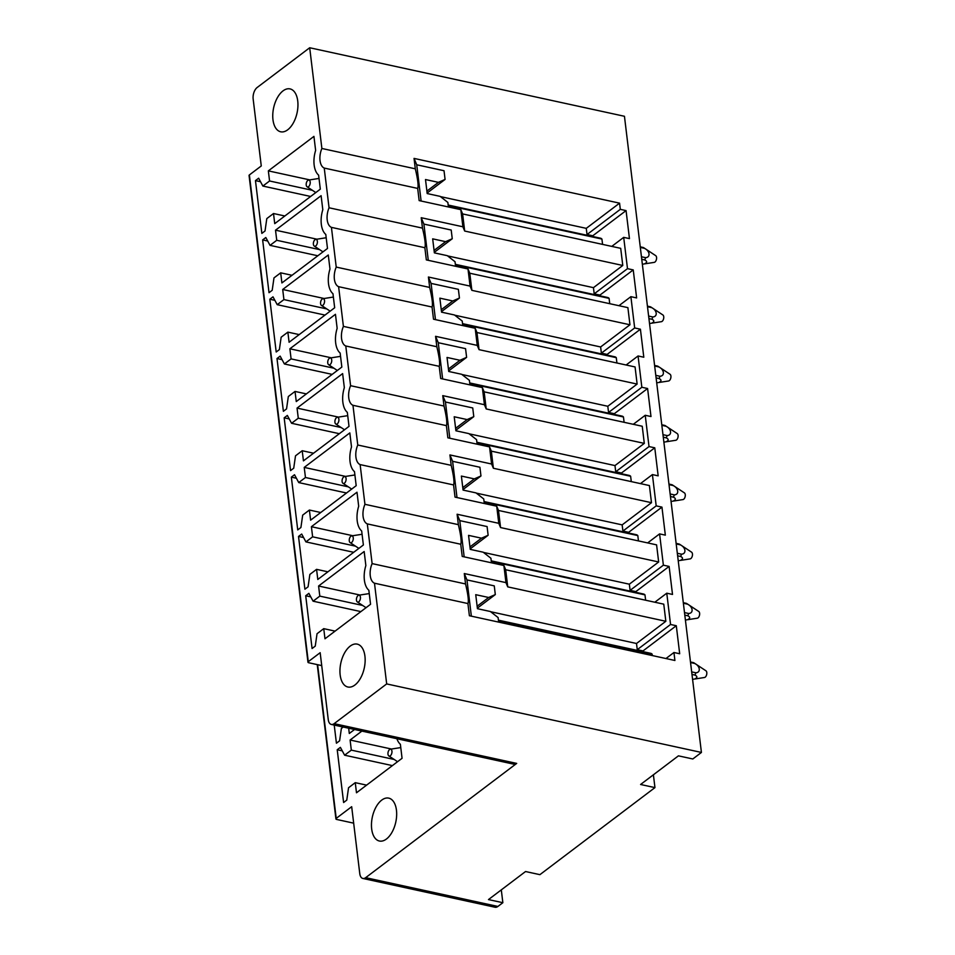 <?xml version="1.0" encoding="UTF-8"?>
<svg xmlns="http://www.w3.org/2000/svg" width="955" height="955" viewBox="0 0 955 955"><rect width="100%" height="100%" fill="white"/><g stroke="black" fill="none" stroke-linecap="round" stroke-linejoin="round"><path stroke-width="1.43" d="M308.274 661.684A1.755 0.788 173.1 0 0 307.964 662.209L249.064 175.469A1.755 0.788 173.1 0 1 249.374 174.944L308.274 661.684L320.164 652.695L328.257 719.628A8.774 4.799 -77.7 0 0 331.349 724.451A8.774 4.799 -77.7 0 0 334.155 723.651L386.68 683.923L701.424 752.445L624.451 116.283L309.695 47.75L321.883 148.479L415.306 168.82L414.052 158.411L416.726 164.785L444.027 170.73L445.078 179.433L438.44 182.357L425.5 179.54L427.195 193.555L440.136 196.372L447.859 202.424L448.408 206.96M701.424 752.445L692.805 758.974L678.432 755.847L640.59 784.485L654.951 787.612L653.399 774.78M654.951 787.612L539.909 874.661L525.537 871.533L488.483 899.574L502.855 902.702L501.303 889.869M502.855 902.702L497.901 906.45A8.774 4.799 102.3 0 1 495.084 907.25L362.864 878.457A8.774 4.799 -77.7 0 0 365.67 877.669L516.691 763.403L334.155 723.651M249.374 174.944L261.264 165.955L253.159 99.022A8.774 4.799 -77.7 0 1 257.17 87.49L309.695 47.75M386.68 683.923L374.491 583.207L467.914 603.548L469.394 615.736L674.91 660.478L673.943 652.504L679.685 653.745L676.295 625.728L670.553 624.486L666.769 593.198L672.511 594.44L669.121 566.422L663.379 565.181L659.583 533.893L665.337 535.146L661.946 507.117L656.192 505.875L652.408 474.587L658.162 475.841L654.772 447.811L649.018 446.57L645.234 415.282L650.988 416.535L647.597 388.518L641.844 387.264L638.059 355.976L643.801 357.23L640.411 329.212L634.669 327.959L601.375 353.147L600.623 346.963L629.954 324.772L627.889 307.641L469.788 273.226L467.998 268.976L426.336 259.903L424.856 247.715C425.823 245.363 425.035 238.834 422.48 228.126L421.227 217.716L423.901 224.091L451.202 230.036L452.252 238.738L445.615 241.663L432.675 238.846L434.37 252.86L447.31 255.677L455.034 261.73L455.583 266.266M428.282 260.321L423.901 224.091M641.844 387.264L608.55 412.453L607.798 406.269L637.128 384.077L635.063 366.947L476.963 332.531L475.184 328.281L433.51 319.209L432.03 307.021C432.997 304.669 432.209 298.139 429.666 287.431L428.401 277.022L431.075 283.396L458.376 289.341L459.439 298.044L452.789 300.968L439.861 298.151L441.556 312.166L454.485 314.983L462.22 321.035L462.769 325.571M435.468 319.627L431.075 283.396M649.018 446.57L615.724 471.758L614.972 465.574L644.303 443.383L642.238 426.252L484.137 391.837L482.359 387.587L440.685 378.514L439.216 366.326C440.171 363.974 439.384 357.445 436.841 346.737L435.576 336.327L438.261 342.702M442.643 378.932L438.25 342.702L465.563 348.647L466.613 357.349L459.964 360.274L447.036 357.457L448.731 371.471L461.659 374.288L469.394 380.341L469.944 384.877M656.204 505.875L622.911 531.064L622.159 524.88L651.489 502.688L649.412 485.558L491.324 451.142L489.533 446.892L447.859 437.82L446.391 425.632C447.358 423.28 446.558 416.75 444.015 406.042L442.762 395.633L445.436 402.007L472.737 407.952L473.787 416.655L467.138 419.579L454.21 416.762L455.905 430.777L468.833 433.594L476.569 439.646L477.118 444.182M449.817 438.238L445.436 402.007M663.379 565.181L630.085 590.369L629.333 584.185L658.663 561.982L656.586 544.863L498.498 510.448L496.707 506.198L455.034 497.125L453.565 484.937C454.532 482.585 453.744 476.056 451.19 465.348L449.936 454.938L452.61 461.313L479.911 467.258L480.962 475.96L474.325 478.885L461.384 476.068L463.08 490.082L476.02 492.899L483.743 498.952L484.292 503.488M456.991 497.543L452.61 461.313M670.553 624.486L637.26 649.675L636.508 643.491L665.838 621.287L507.738 586.871L505.959 582.622L503.882 565.503L462.22 556.431L460.74 544.243C461.707 541.891 460.919 535.361 458.364 524.653L457.111 514.244L459.785 520.618L487.086 526.563L488.136 535.266L481.499 538.19L468.559 535.373L470.254 549.388L483.194 552.205L490.918 558.257L491.467 562.793M464.166 556.849L459.785 520.618M471.352 616.154L466.959 579.912L494.26 585.869L495.311 594.571L488.674 597.496L475.733 594.679L477.44 608.693L490.369 611.51L498.104 617.563L498.653 622.099M467.914 603.548C468.881 601.196 468.093 594.667 465.551 583.959L464.285 573.549L466.959 579.912M594.201 293.842L627.495 268.653L633.237 269.907L599.943 295.095L594.201 293.842L593.449 287.658L622.779 265.466L620.702 248.336L462.614 213.92L460.823 209.67L419.15 200.598L417.681 188.41C418.648 186.058 417.86 179.528 415.306 168.82M421.107 201.016L416.726 164.785M445.615 241.663L434.071 250.401M452.252 238.738L434.31 252.323M452.789 300.968L441.258 309.707M459.439 298.044L441.485 311.628M459.964 360.274L448.432 369.012M466.613 357.349L448.659 370.934M467.138 419.579L455.607 428.318M473.787 416.655L455.833 430.239M474.325 478.885L462.781 487.623M480.962 475.96L463.02 489.545M481.499 538.19L469.956 546.929M488.136 535.266L470.194 548.85M488.674 597.496L477.142 606.234M495.311 594.571L477.369 608.144M438.44 182.357L426.897 191.096M445.078 179.433L427.136 193.017M268.343 170.873L313.932 136.386L315.627 150.413A21.082 11.508 -77.7 0 0 318.612 175.123L320.319 189.15L274.73 223.637L273.512 213.526L266.803 218.6L265.024 230.991L261.849 233.39L255.463 180.614L258.638 178.215L262.864 186.058L269.573 180.984L268.343 170.873L309.742 179.886M260.524 181.725L255.463 180.614M275.518 230.179L321.107 195.691L322.802 209.718A21.082 11.508 -77.7 0 0 325.786 234.429L327.493 248.455L281.904 282.943L280.686 272.832L273.978 277.905L272.199 290.296L269.024 292.696L262.637 239.92L265.812 237.52L270.038 245.363L276.747 240.29L275.518 230.179L316.917 239.192M267.698 241.018L262.637 239.92M282.704 289.484L328.281 254.997L329.976 269.024A21.082 11.508 -77.7 0 0 332.973 293.734L334.668 307.761L289.09 342.248L287.861 332.125L281.152 337.211L279.373 349.602L276.198 352.001L269.823 299.225L272.987 296.826L277.213 304.669L283.922 299.595L282.704 289.484L324.103 298.497M274.873 300.324L269.823 299.225M289.878 348.79L335.456 314.302L337.151 328.329A21.082 11.508 -77.7 0 0 340.147 353.04L341.842 367.066L296.265 401.554L295.035 391.431L288.326 396.516L286.548 408.907L283.384 411.307L276.998 358.531L280.161 356.131L284.399 363.974L291.096 358.901L289.878 348.79L331.278 357.803M282.047 359.629L276.998 358.531M297.053 408.095L342.63 373.596L344.337 387.635A21.082 11.508 -77.7 0 0 347.322 412.345L349.017 426.372L303.439 460.859L302.21 450.736L295.513 455.822L293.722 468.201L290.559 470.6L284.172 417.836L287.348 415.437L291.573 423.28L298.282 418.206L297.053 408.095L338.452 417.108M289.234 418.935L284.172 417.836M304.227 467.401L349.817 432.901L351.512 446.94A21.082 11.508 -77.7 0 0 354.496 471.651L356.191 485.677L310.614 520.165L309.396 510.042L302.687 515.127L300.909 527.506L297.733 529.906L291.347 477.142L294.522 474.742L298.748 482.585L305.457 477.512L304.227 467.401L345.626 476.414M296.408 478.24L291.347 477.142M311.402 526.706L356.991 492.207L358.686 506.245A21.082 11.508 -77.7 0 0 361.67 530.956L363.377 544.983L317.788 579.47L316.571 569.347L309.862 574.433L308.083 586.812L304.908 589.211L298.521 536.447L301.696 534.048L305.922 541.891L312.631 536.817L311.402 526.706L352.801 535.719M303.583 537.546L298.521 536.447M318.588 586.012L364.165 551.513L365.861 565.551A21.082 11.508 -77.7 0 0 368.857 590.262L370.552 604.288L324.975 638.776L323.745 628.653L317.036 633.726L315.257 646.117L312.082 648.517L305.707 595.753L308.871 593.353L313.097 601.196L319.806 596.123L318.588 586.012L359.987 595.025M310.757 596.851L305.707 595.753M354.556 729.501L349.303 733.476L348.671 728.223M343.227 727.042L341.377 728.438L339.598 740.817L336.423 743.217L334.226 725.084M391.502 749.03L350.103 740.018L361.885 731.1M396.91 738.728A21.07 11.508 -77.7 0 0 400.372 744.267L402.067 758.294L356.49 792.781L355.26 782.658L348.551 787.744L346.772 800.123L343.609 802.522L337.222 749.759L340.386 747.359L344.612 755.202L351.321 750.129L350.103 740.018M342.272 750.857L337.222 749.759M392.398 765.612L344.612 755.202M366.601 785.129L355.26 782.658M394.176 759.464L351.321 750.129M360.883 611.606L313.097 601.196M335.074 631.124L323.745 628.653M362.661 605.458L319.806 596.123M353.708 552.3L305.922 541.891M327.899 571.818L316.571 569.347M355.487 546.153L312.631 536.817M346.522 492.995L298.748 482.585M320.725 512.513L309.396 510.042M348.312 486.847L305.457 477.512M339.347 433.689L291.573 423.28M313.55 453.207L302.21 450.736M341.126 427.542L298.282 418.206M332.173 374.384L284.399 363.974M306.376 393.902L295.035 391.431M333.952 368.236L291.096 358.901M324.998 315.078L277.213 304.669M299.19 334.596L287.861 332.125M326.777 308.931L283.922 299.595M317.824 255.773L270.038 245.363M292.015 275.291L280.686 272.832M319.603 249.625L276.747 240.29M310.638 196.467L262.864 186.058M284.841 215.985L273.512 213.526M312.428 190.32L269.573 180.984M623.711 237.365L629.452 238.619L626.062 210.601L620.308 209.348L587.027 234.536L592.769 235.79L592.864 236.53M587.015 234.536L586.275 228.352L619.568 203.152L414.052 158.411M440.41 196.599L586.275 228.352M637.26 649.675L643.002 650.928L643.097 651.668M490.655 611.725L636.508 643.491M630.085 590.369L635.827 591.623L635.923 592.363M483.481 552.42L629.333 584.185M622.899 531.064L628.653 532.317L628.748 533.057M476.294 493.114L622.159 524.88M615.724 471.758L621.478 473.012L621.562 473.752M469.12 433.809L614.972 465.574M608.55 412.453L614.304 413.706L614.387 414.446M461.945 374.503L607.798 406.269M601.375 353.147L607.117 354.401L607.213 355.141M454.771 315.198L600.623 346.963M599.943 295.095L600.038 295.835M447.597 255.904L593.449 287.658M627.495 268.653L623.699 237.365L611.773 246.39M626.062 210.601L592.769 235.79M448.182 205.027L600.743 238.249A8.774 4.799 102.3 0 1 601.925 239.06L602.569 244.396M620.308 209.348L619.568 203.152M374.491 583.207A14.05 7.676 102.3 0 1 370.265 575.71A14.05 7.676 102.3 0 1 372.116 563.605L367.317 523.901A14.05 7.676 102.3 0 1 363.091 516.404A14.05 7.676 102.3 0 1 364.941 504.312L360.131 464.596A14.05 7.676 102.3 0 1 355.917 457.099A14.05 7.676 102.3 0 1 357.767 445.006L352.956 405.29A14.05 7.676 102.3 0 1 348.742 397.793A14.05 7.676 102.3 0 1 350.592 385.701L345.782 345.985A14.05 7.676 102.3 0 1 341.556 338.488A14.05 7.676 102.3 0 1 343.406 326.395L338.607 286.679A14.05 7.676 102.3 0 1 334.381 279.182A14.05 7.676 102.3 0 1 336.232 267.09L331.433 227.374A14.05 7.676 102.3 0 1 327.207 219.877A14.05 7.676 102.3 0 1 329.057 207.784L324.246 168.068L417.681 188.41M324.246 168.068A14.05 7.676 102.3 0 1 320.032 160.571A14.05 7.676 102.3 0 1 321.883 148.479M673.943 652.504L665.969 658.532M676.295 625.728L643.002 650.928M498.415 620.165L650.988 653.387A8.774 4.799 102.3 0 1 652.158 654.187L652.325 655.56M372.116 563.605L465.551 583.959M666.769 593.198L654.832 602.223M669.121 566.422L635.827 591.623M491.24 560.86L643.801 594.082A8.774 4.799 102.3 0 1 644.983 594.881L645.628 600.218M659.583 533.893L647.657 542.918M658.663 561.982L500.563 527.566L498.785 523.316L457.111 514.244M367.317 523.901L460.74 544.243M364.941 504.312L458.364 524.653M661.946 507.117L628.653 532.317M484.066 501.554L636.627 534.776A8.774 4.799 102.3 0 1 637.809 535.576L638.453 540.912M652.408 474.587L640.471 483.612M651.489 502.688L493.389 468.26L491.61 464.011L449.936 454.938M360.131 464.596L453.565 484.937M357.767 445.006L451.19 465.348M654.772 447.811L621.478 473.012M476.879 442.249L629.452 475.471A8.774 4.799 102.3 0 1 630.634 476.27L631.279 481.607M645.234 415.282L633.296 424.307M644.303 443.383L486.214 408.955L484.424 404.705L442.762 395.633M352.956 405.29L446.391 425.632M350.592 385.701L444.015 406.042M647.597 388.518L614.304 413.706M469.705 382.943L622.278 416.165A8.774 4.799 102.3 0 1 623.46 416.965L624.104 422.301M638.059 355.976L626.122 365.001M637.128 384.077L479.04 349.649L477.249 345.4L435.576 336.327M345.782 345.985L439.216 366.326M343.406 326.395L436.841 346.737M640.411 329.212L607.117 354.401M462.53 323.638L615.104 356.86A8.774 4.799 102.3 0 1 616.273 357.659L616.93 362.995M634.669 327.959L630.885 296.671L618.947 305.695M629.954 324.772L471.865 290.344L470.075 286.094L428.401 277.022M338.607 286.679L432.03 307.021M336.232 267.09L429.666 287.431M633.237 269.907L636.627 297.924L630.885 296.671M455.356 264.332L607.917 297.554A8.774 4.799 102.3 0 1 609.099 298.366L609.744 303.702M622.779 265.466L464.679 231.038L462.9 226.789L421.227 217.716M331.433 227.374L424.856 247.715M329.057 207.784L422.48 228.126M317.239 664.608L335.921 818.913A1.755 0.788 173.1 0 1 336.22 818.387L351.679 806.7L359.772 873.634A8.774 4.799 -77.7 0 0 362.864 878.457M321.728 665.587L308.716 662.746A1.755 0.788 173.1 0 1 307.964 662.209M297.351 111.437A21.953 11.985 -77.7 0 0 290.022 88.899A21.953 11.985 -77.7 0 0 273.357 109.24A21.953 11.985 -77.7 0 0 280.686 131.79A21.953 11.985 -77.7 0 0 297.351 111.437M342.809 683.123A21.953 11.985 -77.7 0 0 347.883 687.015A21.953 11.985 -77.7 0 0 362.721 673.382A21.953 11.985 -77.7 0 0 362.291 648.015A21.953 11.985 -77.7 0 0 357.218 644.124A21.953 11.985 -77.7 0 0 342.368 657.756A21.953 11.985 -77.7 0 0 342.809 683.123M353.672 823.162L336.673 819.45A1.755 0.788 173.1 0 1 335.921 818.913M505.959 582.622L464.285 573.549M498.785 523.316L496.707 506.198M491.61 464.011L489.533 446.892M484.424 404.705L482.359 387.587M477.249 345.4L475.184 328.281M470.075 286.094L467.998 268.976M462.9 226.789L460.823 209.67M665.838 621.287L663.761 604.169L505.673 569.753L503.882 565.503M507.738 586.871L505.673 569.753M500.563 527.566L498.498 510.448M493.389 468.26L491.324 451.142M486.214 408.955L484.137 391.837M479.04 349.649L476.963 332.531M471.865 290.344L469.788 273.226M464.679 231.038L462.614 213.92M331.349 724.451L513.874 764.191A8.774 4.799 -77.7 0 0 516.691 763.403M374.324 837.129A21.953 11.985 -77.7 0 0 379.398 841.021A21.953 11.985 -77.7 0 0 394.248 827.388A21.953 11.985 -77.7 0 0 393.806 802.021A21.953 11.985 -77.7 0 0 388.733 798.129A21.953 11.985 -77.7 0 0 373.882 811.762A21.953 11.985 -77.7 0 0 374.324 837.129M389.759 756.062A3.51 1.922 -77.7 0 0 391.956 752.218A3.51 1.922 -77.7 0 0 390.297 749.209A3.51 1.922 -77.7 0 0 390.153 749.245A3.51 1.922 -77.7 0 0 388.064 752.373A3.51 1.922 -77.7 0 0 388.84 755.93A3.51 1.922 -77.7 0 0 389.759 756.062M400.169 747.681L390.297 749.209M704.324 677.525A3.51 1.922 -77.7 0 0 704.468 677.501A3.51 1.922 -77.7 0 0 704.623 677.477A3.51 1.922 -77.7 0 0 706.712 674.349A3.51 1.922 -77.7 0 0 705.936 670.792L694.058 662.937A8.774 4.799 -77.7 0 0 693.485 662.639L690.477 661.982M358.244 602.056A3.51 1.922 -77.7 0 0 360.441 598.212A3.51 1.922 -77.7 0 0 358.782 595.204A3.51 1.922 -77.7 0 0 358.638 595.24A3.51 1.922 -77.7 0 0 356.549 598.367A3.51 1.922 -77.7 0 0 357.325 601.925A3.51 1.922 -77.7 0 0 358.244 602.056M704.468 677.501L694.607 679.041C697.484 677.74 697.616 676.427 694.989 675.09L691.993 674.433M693.831 679.184L692.578 679.339M694.989 675.09A8.774 4.799 -77.7 0 0 695.789 672.786L691.683 671.89M695.789 672.786C700.994 672.607 700.182 665.957 694.667 663.45L690.549 662.555M652.158 654.187L498.486 620.726M694.667 663.45A8.774 4.799 -77.7 0 0 694.058 662.937M368.654 593.676L358.782 595.204M697.15 618.219A3.51 1.922 -77.7 0 0 697.293 618.195A3.51 1.922 -77.7 0 0 697.448 618.172A3.51 1.922 -77.7 0 0 699.538 615.044A3.51 1.922 -77.7 0 0 698.762 611.487L686.884 603.632A8.774 4.799 -77.7 0 0 686.311 603.333L683.303 602.677M351.07 542.75A3.51 1.922 -77.7 0 0 353.266 538.907A3.51 1.922 -77.7 0 0 351.607 535.898A3.51 1.922 -77.7 0 0 351.464 535.934A3.51 1.922 -77.7 0 0 349.363 539.062A3.51 1.922 -77.7 0 0 350.151 542.619A3.51 1.922 -77.7 0 0 351.07 542.75M697.293 618.195L687.433 619.735C690.31 618.434 690.441 617.121 687.815 615.784L684.807 615.127M686.645 619.879L685.404 620.034M687.815 615.784A8.774 4.799 -77.7 0 0 688.615 613.48L684.508 612.585M688.615 613.48C693.819 613.301 693.008 606.652 687.481 604.145L683.374 603.25M644.983 594.881L491.312 561.421M687.481 604.145A8.774 4.799 -77.7 0 0 686.884 603.632M361.468 534.37L351.607 535.898M689.976 558.914A3.51 1.922 -77.7 0 0 690.119 558.89A3.51 1.922 -77.7 0 0 690.262 558.866A3.51 1.922 -77.7 0 0 692.363 555.738A3.51 1.922 -77.7 0 0 691.587 552.181L679.709 544.326A8.774 4.799 -77.7 0 0 679.136 544.028L676.128 543.371M343.896 483.445A3.51 1.922 -77.7 0 0 346.092 479.601A3.51 1.922 -77.7 0 0 344.433 476.593A3.51 1.922 -77.7 0 0 344.289 476.629A3.51 1.922 -77.7 0 0 342.188 479.756A3.51 1.922 -77.7 0 0 342.976 483.314A3.51 1.922 -77.7 0 0 343.896 483.445M690.119 558.89L680.258 560.43C683.135 559.129 683.267 557.816 680.64 556.479L677.632 555.822M679.471 560.573L678.229 560.728M680.64 556.479A8.774 4.799 -77.7 0 0 681.44 554.175L677.322 553.279M681.44 554.175C686.633 553.995 685.821 547.346 680.306 544.839L676.2 543.944M637.809 535.576L484.125 502.115M680.306 544.839A8.774 4.799 -77.7 0 0 679.709 544.326M354.293 475.065L344.433 476.593M682.801 499.608A3.51 1.922 -77.7 0 0 682.944 499.584A3.51 1.922 -77.7 0 0 683.088 499.561A3.51 1.922 -77.7 0 0 685.189 496.433A3.51 1.922 -77.7 0 0 684.401 492.876L672.535 485.021A8.774 4.799 -77.7 0 0 671.95 484.722L668.954 484.066M336.721 424.139A3.51 1.922 -77.7 0 0 338.918 420.296A3.51 1.922 -77.7 0 0 337.258 417.287A3.51 1.922 -77.7 0 0 337.115 417.323A3.51 1.922 -77.7 0 0 335.014 420.451A3.51 1.922 -77.7 0 0 335.79 424.008A3.51 1.922 -77.7 0 0 336.721 424.139M682.944 499.584L673.084 501.124C675.961 499.823 676.08 498.51 673.466 497.173L670.458 496.516M672.296 501.268L671.055 501.423M673.466 497.173A8.774 4.799 -77.7 0 0 674.266 494.869L670.147 493.974M674.266 494.869C679.459 494.69 678.647 488.041 673.132 485.534L669.025 484.639M630.634 476.27L476.951 442.822M673.132 485.534A8.774 4.799 -77.7 0 0 672.535 485.021M347.119 415.759L337.258 417.287M675.615 440.303A3.51 1.922 -77.7 0 0 675.77 440.279A3.51 1.922 -77.7 0 0 675.913 440.255A3.51 1.922 -77.7 0 0 678.014 437.127A3.51 1.922 -77.7 0 0 677.226 433.57L665.36 425.715A8.774 4.799 -77.7 0 0 664.776 425.417L661.779 424.76M329.535 364.834A3.51 1.922 -77.7 0 0 331.731 360.99A3.51 1.922 -77.7 0 0 330.084 357.994A3.51 1.922 -77.7 0 0 329.929 358.018A3.51 1.922 -77.7 0 0 327.84 361.145A3.51 1.922 -77.7 0 0 328.615 364.703A3.51 1.922 -77.7 0 0 329.535 364.834M675.77 440.279L665.91 441.819C668.787 440.518 668.906 439.205 666.28 437.868L663.283 437.211M665.122 441.962L663.88 442.117M666.28 437.868A8.774 4.799 -77.7 0 0 667.091 435.564L662.973 434.668M667.091 435.564C672.284 435.385 671.472 428.735 665.957 426.228L661.839 425.333M623.46 416.965L469.776 383.516M665.957 426.228A8.774 4.799 -77.7 0 0 665.36 425.715M339.944 356.454L330.084 357.994M668.44 380.997A3.51 1.922 -77.7 0 0 668.596 380.985A3.51 1.922 -77.7 0 0 668.739 380.95A3.51 1.922 -77.7 0 0 670.828 377.822A3.51 1.922 -77.7 0 0 670.052 374.264L658.174 366.41A8.774 4.799 -77.7 0 0 657.601 366.111L654.593 365.455M322.36 305.528A3.51 1.922 -77.7 0 0 324.557 301.685A3.51 1.922 -77.7 0 0 322.897 298.688A3.51 1.922 -77.7 0 0 322.754 298.712A3.51 1.922 -77.7 0 0 320.665 301.84A3.51 1.922 -77.7 0 0 321.441 305.397A3.51 1.922 -77.7 0 0 322.36 305.528M668.596 380.985L658.723 382.513C661.6 381.212 661.731 379.899 659.105 378.562L656.109 377.905M657.947 382.657L656.694 382.812M659.105 378.562A8.774 4.799 -77.7 0 0 659.905 376.258L655.799 375.363M659.905 376.258C665.11 376.079 664.298 369.43 658.783 366.923L654.664 366.028M616.273 357.659L462.602 324.211M658.783 366.923A8.774 4.799 -77.7 0 0 658.174 366.41M332.77 297.148L322.897 298.688M661.266 321.692A3.51 1.922 -77.7 0 0 661.409 321.68A3.51 1.922 -77.7 0 0 661.564 321.644A3.51 1.922 -77.7 0 0 663.653 318.516A3.51 1.922 -77.7 0 0 662.877 314.959L651 307.104A8.774 4.799 -77.7 0 0 650.427 306.806L647.418 306.149M315.186 246.223A3.51 1.922 -77.7 0 0 317.382 242.379A3.51 1.922 -77.7 0 0 315.723 239.383A3.51 1.922 -77.7 0 0 315.58 239.407A3.51 1.922 -77.7 0 0 313.479 242.534A3.51 1.922 -77.7 0 0 314.267 246.092A3.51 1.922 -77.7 0 0 315.186 246.223M661.409 321.68L651.549 323.208C654.426 321.907 654.557 320.594 651.931 319.257L648.934 318.612M650.761 323.351L649.519 323.506M651.931 319.257A8.774 4.799 -77.7 0 0 652.731 316.953L648.624 316.057M652.731 316.953C657.935 316.774 657.124 310.124 651.608 307.617L647.49 306.722M609.099 298.366L455.428 264.905M651.608 307.617A8.774 4.799 -77.7 0 0 651 307.104M325.583 237.843L315.723 239.383M654.091 262.386A3.51 1.922 -77.7 0 0 654.235 262.374A3.51 1.922 -77.7 0 0 654.378 262.339A3.51 1.922 -77.7 0 0 656.479 259.211A3.51 1.922 -77.7 0 0 655.703 255.654L643.825 247.799A8.774 4.799 -77.7 0 0 643.252 247.5L640.244 246.844M308.011 186.917A3.51 1.922 -77.7 0 0 310.208 183.074A3.51 1.922 -77.7 0 0 308.549 180.077A3.51 1.922 -77.7 0 0 308.405 180.101A3.51 1.922 -77.7 0 0 306.304 183.229A3.51 1.922 -77.7 0 0 307.092 186.786A3.51 1.922 -77.7 0 0 308.011 186.917M654.235 262.374L644.374 263.902C647.251 262.601 647.383 261.288 644.756 259.951L641.748 259.306M643.586 264.046L642.345 264.201M644.756 259.951A8.774 4.799 -77.7 0 0 645.556 257.647L641.45 256.752M645.556 257.647C650.749 257.468 649.937 250.819 644.422 248.312L640.316 247.417M601.925 239.06L448.241 205.6M644.422 248.312A8.774 4.799 -77.7 0 0 643.825 247.799M318.409 178.537L308.549 180.077M336.22 818.387L317.621 664.692M497.901 906.45L365.67 877.669M388.84 755.93L397.555 761.696M357.325 601.925L366.04 607.69M350.151 542.619L358.865 548.385M342.976 483.314L351.691 489.079M335.79 424.008L344.516 429.774M328.615 364.703L337.342 370.468M321.441 305.397L330.155 311.163M314.267 246.092L322.981 251.857M307.092 186.786L315.807 192.564"/></g></svg>
